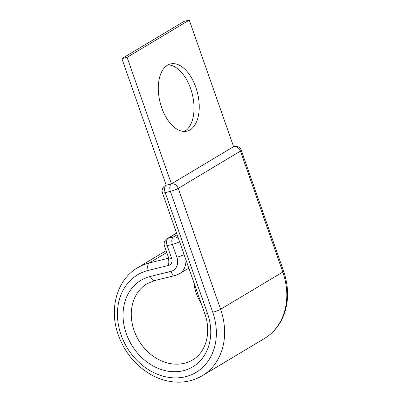 <?xml version="1.0" encoding="UTF-8"?>
<svg xmlns="http://www.w3.org/2000/svg" width="402" height="402" viewBox="0 0 402 402"><rect width="100%" height="100%" fill="white"/><g stroke="black" fill="none" stroke-linecap="round" stroke-linejoin="round"><path stroke-width="0.6" d="M167.966 64.908A34.592 19.291 -103.8 0 1 190.628 88.591A34.592 19.291 -103.8 0 1 184.362 131.429M161.699 107.746A34.592 19.291 76.2 0 0 187.046 131.112A34.592 19.291 76.2 0 0 195.829 87.309A34.592 19.291 76.2 0 0 170.488 63.943A34.592 19.291 76.2 0 0 161.699 107.746M283.626 271.239A6.05 0.849 160.7 0 1 282.792 272.038A62.933 51.486 59.1 0 1 264.4 338.529C272.129 333.841 278.053 327.273 282.169 318.821C288.877 304.158 289.365 288.299 283.626 271.239L241.28 150.323A6.05 0.849 160.7 0 1 240.446 151.122L178.257 188.362A6.05 0.849 160.7 0 1 170.393 191.352L165.192 192.633A6.05 3.377 -103.8 0 1 166.197 185.191L121.871 58.622L184.066 21.381L189.267 20.1L127.077 57.34L121.871 58.622M166.76 252.506L149.288 262.968A62.933 51.486 59.1 0 0 137.554 267.787C116.821 279.697 108.786 309.103 118.329 335.077C124.67 352.373 135.484 365.518 150.765 374.508C155.388 377.121 160.167 379.081 165.096 380.387C178.594 383.815 190.965 382.272 202.211 375.769A62.933 51.486 59.1 0 0 220.603 309.279L282.792 272.038L240.446 151.122A6.05 4.95 -120.9 0 0 233.592 146.67L171.398 183.91L127.077 57.34M241.28 150.323A6.05 6.05 0 0 0 234.12 146.449A6.05 3.377 -103.8 0 0 233.592 146.67L189.267 20.1M166.137 185.015L165.071 185.654A6.05 4.95 -120.9 0 1 166.197 185.191L171.398 183.91A6.05 4.95 -120.9 0 1 178.257 188.362L220.603 309.279A6.05 0.849 160.7 0 1 212.738 312.269A56.878 46.537 59.1 0 1 185.513 376.719A56.878 46.537 59.1 0 1 121.057 334.866A56.878 46.537 59.1 0 1 148.283 270.41L168.765 265.365A6.05 4.95 -120.9 0 0 171.664 258.506L167.172 245.687A6.05 0.849 160.7 0 1 164.448 245.903L168.935 258.717A6.05 0.849 -19.3 0 0 171.664 258.506M201.357 303.902A44.376 36.306 59.1 0 1 196.312 293.354A44.376 36.306 59.1 0 1 193.754 282.194M154.83 280.531A6.05 3.377 76.2 0 1 150.393 276.445A50.426 41.255 59.1 0 0 126.258 333.58A50.426 41.255 59.1 0 0 183.397 370.689A50.426 41.255 59.1 0 0 207.538 313.55A6.05 0.849 160.7 0 1 204.809 313.761C211.673 332.62 205.779 352.499 192.679 359.85A44.376 36.306 59.1 0 1 134.122 330.59A44.376 36.306 59.1 0 1 147.087 283.706L154.83 280.531L175.312 275.481L179.302 273.842A18.557 15.181 -120.9 0 0 185.86 259.652M179.599 241.768A6.05 0.849 160.7 0 1 172.378 244.406L167.172 245.687A6.05 3.377 76.2 0 1 168.177 238.245L173.383 236.964L177.131 234.718M150.393 276.445L170.88 271.395A12.507 10.231 -120.9 0 0 176.865 257.225L172.378 244.406A6.05 3.377 76.2 0 1 173.383 236.964A6.05 4.95 59.1 0 1 178.513 238.672M176.865 257.225A6.05 0.849 -19.3 0 0 184.091 254.587M168.951 258.742A6.05 3.377 76.2 0 0 168.765 265.365M170.88 271.395A6.05 3.377 76.2 0 0 175.312 275.481M148.283 270.41A6.05 3.377 76.2 0 1 149.288 262.968L168.745 258.174M212.738 312.269L170.393 191.352A6.05 3.377 -103.8 0 1 171.398 183.91M207.538 313.55L165.192 192.633A6.05 0.849 160.7 0 1 162.468 192.844L204.809 313.761M176.599 233.205L168.177 238.245A6.05 4.95 -120.9 0 0 167.051 238.713A6.05 6.05 0 0 0 164.448 245.903M195.734 287.842L199 297.163M202.211 375.769L264.4 338.529M188.834 268.134L179.302 273.842M137.554 267.787L166.121 250.682M234.12 146.449L233.562 146.589M165.071 185.654A6.05 6.05 0 0 0 162.468 192.844M176.538 233.029L167.051 238.713"/></g></svg>
